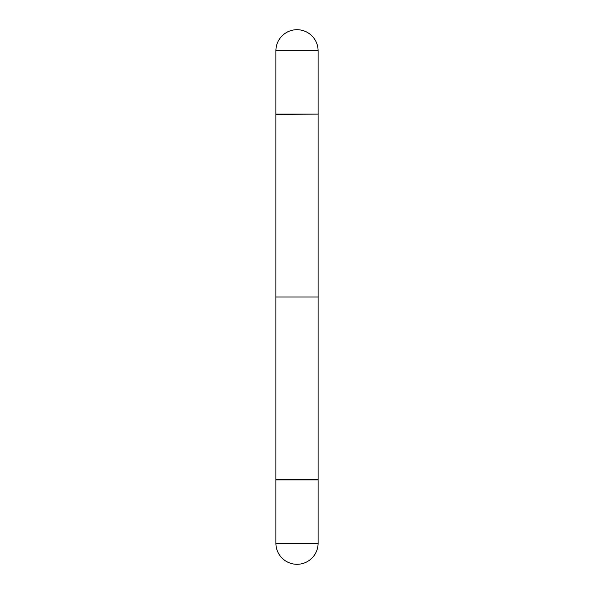 <?xml version="1.0" encoding="UTF-8"?>
<svg xmlns="http://www.w3.org/2000/svg" width="594" height="594" viewBox="0 0 594 594"><rect width="100%" height="100%" fill="white"/><g stroke="black" fill="none" stroke-linecap="round" stroke-linejoin="round"><path stroke-width="0.89" d="M275.898 50.802L275.898 114.1L318.102 114.1L318.102 50.802L275.898 50.802A21.102 21.102 0 0 1 297 29.7A21.102 21.102 0 0 1 318.102 50.802M318.102 114.456L318.102 479.544L275.898 479.544L275.898 297L318.102 297L318.102 479.544L275.898 479.544L275.898 114.456L317.745 114.1M275.898 543.198L275.898 479.9L318.102 479.9L275.898 479.9L275.898 543.198A21.102 21.102 0 0 0 297 564.3A21.102 21.102 0 0 0 318.102 543.198L318.102 479.9L318.102 543.198L275.898 543.198A21.102 21.102 0 0 0 297 564.3A21.102 21.102 0 0 0 318.102 543.198L275.898 543.198"/></g></svg>
